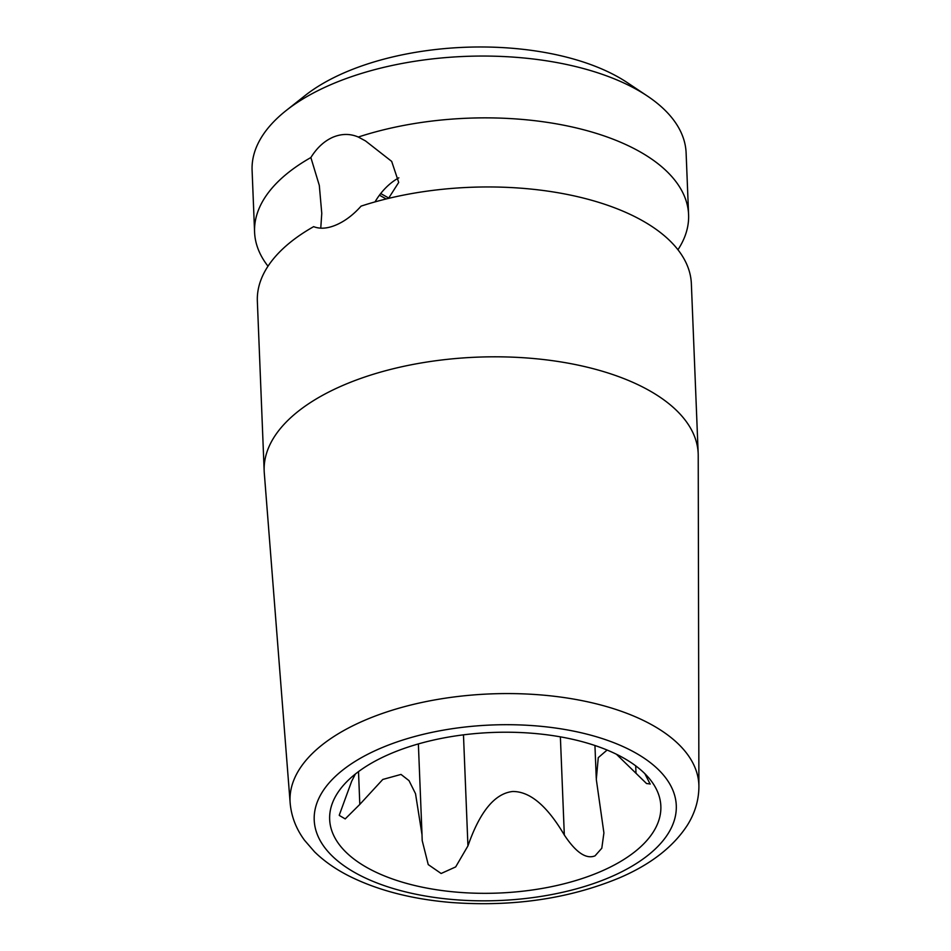 <?xml version="1.0" encoding="UTF-8"?>
<svg xmlns="http://www.w3.org/2000/svg" width="951" height="951" viewBox="0 0 951 951"><rect width="100%" height="100%" fill="white"/><g stroke="black" fill="none" stroke-linecap="round" stroke-linejoin="round"><path stroke-width="1.43" d="M320.76 228.192L321.771 213.357L319.31 185.421L310.87 157.545A217.185 105.288 177.7 0 0 254.583 232.139L252.098 170.336A217.185 105.288 -2.3 0 1 286.144 110.554L305.021 95.611A193.79 93.947 -2.3 0 1 617.472 76.651A193.79 93.947 -2.3 0 1 627.351 82.666L647.381 96.039A217.185 105.288 -2.3 0 1 686.111 152.897L688.595 214.712A217.185 105.288 177.7 0 0 638.787 151.114A217.185 105.288 177.7 0 0 358.301 137.039L365.517 140.926L391.681 161.385L398.707 182.426L388.519 198.39M380.697 193.552L388.9 198.105M310.87 157.545C316.849 147.892 324.16 141.128 332.814 137.265C341.575 133.592 350.063 133.52 358.301 137.039M698.902 786.632L698.224 455.6A217.185 105.288 177.7 0 0 698.189 453.651L691.365 283.802A217.185 105.288 177.7 0 0 641.556 220.204A217.185 105.288 177.7 0 0 361.083 206.129C353.332 214.819 345.082 221.06 336.333 224.864C327.667 228.585 320.107 229.179 313.652 226.647A217.185 105.288 177.7 0 0 257.352 301.241L264.176 471.09A217.185 105.288 177.7 0 0 264.295 473.027L290.162 803.048C291.339 816.457 296.118 828.856 304.51 840.244L314.531 851.811C324.101 861.178 335.751 869.321 349.493 876.24C378.094 890.457 412.068 899.206 451.428 902.511C512.969 906.957 568.888 898.778 619.184 877.963C650.436 864.625 673.165 847.032 687.371 825.206C694.955 813.093 698.807 800.231 698.902 786.632A204.572 99.177 177.7 0 0 581.394 700.518A204.572 99.177 177.7 0 0 364.102 720.561A204.572 99.177 177.7 0 0 290.162 803.048M286.144 110.554A217.185 105.288 -2.3 0 1 636.302 89.299A217.185 105.288 -2.3 0 1 647.381 96.039M677.944 249.744A217.185 105.288 177.7 0 0 688.595 214.712M698.189 453.651A217.185 105.288 177.7 0 0 648.38 390.053A217.185 105.288 177.7 0 0 342.788 385.464A217.185 105.288 177.7 0 0 264.176 471.09M254.583 232.139A217.185 105.288 177.7 0 0 268.004 266.209M375.027 201.897A50.118 34.307 119.1 0 1 398.849 177.825M379.437 195.193L386.201 198.961M600.866 871.461A165.724 80.348 -2.3 0 1 402.713 882.29A165.724 80.348 -2.3 0 1 337.343 793.372A165.724 80.348 -2.3 0 1 389.648 754.084A165.724 80.348 -2.3 0 1 651.102 780.771A165.724 80.348 -2.3 0 1 600.866 871.461M339.293 815.055L351.656 781.282L355.412 773.983M339.305 815.435L345.201 818.906L359.811 804.403L358.503 771.618M607.107 750.042L598.262 757.65L596.301 779.404L603.909 832.91L601.805 848.221L595.029 855.852C586.137 859.419 575.902 852.476 564.323 835.014C547.17 805.889 529.98 791.387 512.732 791.494C494.817 793.431 479.886 811.572 467.94 845.903L455.672 866.92L441.133 873.493L428.235 864.59L422.196 840.565L422.006 834.657L415.516 793.669L409.013 780.64L401.013 774.423L382.789 779.451L359.811 804.403M650.151 783.945L646.537 783.541L616.426 754.238M650.163 784.1L644.885 773.71M610.72 876.929A181.189 87.849 177.7 0 0 634.745 752.443A181.189 87.849 177.7 0 0 379.794 748.603A181.189 87.849 177.7 0 0 355.757 873.101A181.189 87.849 177.7 0 0 610.72 876.929M564.323 835.014L560.377 736.847M467.94 845.903L463.47 734.838M635.993 773.211L635.708 765.84M418.369 743.92L422.018 834.657M594.946 745.501L596.253 778.203"/></g></svg>
